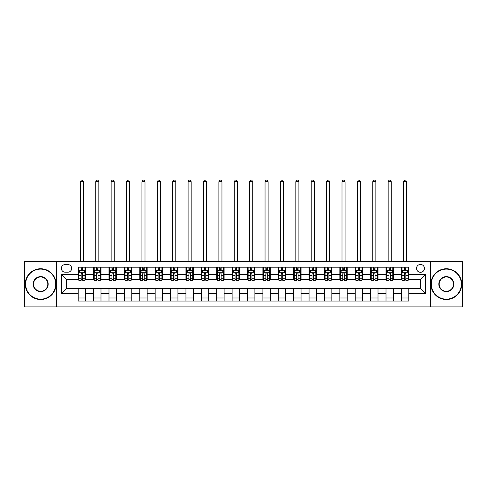 <?xml version="1.0" encoding="UTF-8"?>
<svg xmlns="http://www.w3.org/2000/svg" width="487" height="487" viewBox="0 0 487 487"><rect width="100%" height="100%" fill="white"/><g stroke="black" fill="none" stroke-linecap="round" stroke-linejoin="round"><path stroke-width="0.73" d="M420.482 264.429A3.939 3.939 0 0 0 416.543 268.367A3.939 3.939 0 0 0 420.482 272.312A3.939 3.939 0 0 0 424.421 268.367A3.939 3.939 0 0 0 420.482 264.429M430.331 306.907L462.65 306.907L462.65 261.355L430.331 261.355L430.331 306.907L56.669 306.907L56.669 261.355L24.35 261.355L24.35 306.907L56.669 306.907M65.161 272.184L67.87 272.184A3.817 3.817 0 0 0 71.686 268.367A3.817 3.817 0 0 0 67.87 264.551L65.161 264.551A3.817 3.817 0 0 0 61.35 268.367A3.817 3.817 0 0 0 65.161 272.184M430.331 261.355L56.669 261.355M78.212 293.606L61.593 293.606L61.593 274.65L78.212 274.65L78.212 279.575L66.518 279.575L66.518 288.681L78.212 288.681L78.212 301.057L408.788 301.057L408.788 288.681L420.482 288.681L420.482 279.575L408.788 279.575L408.788 274.65L425.407 274.65L425.407 293.606L408.788 293.606M408.788 274.65L408.788 267.199L78.212 267.199L78.212 274.65M401.398 267.199L401.398 279.575L402.012 279.575M404.356 279.575L405.829 279.575M408.173 279.575L408.788 279.575M401.398 279.575L392.778 279.575M386.008 267.199L386.008 279.575L386.623 279.575M388.967 279.575L390.44 279.575M386.008 279.575L377.388 279.575M370.619 267.199L370.619 279.575L371.234 279.575M373.572 279.575L375.051 279.575M370.619 279.575L361.999 279.575M355.23 267.199L355.23 279.575L355.845 279.575M358.182 279.575L359.662 279.575M355.23 279.575L346.61 279.575M339.841 267.199L339.841 279.575L340.456 279.575M342.793 279.575L344.272 279.575M339.841 279.575L331.221 279.575M324.452 267.199L324.452 279.575L325.066 279.575M327.404 279.575L328.883 279.575M324.452 279.575L315.832 279.575M309.062 267.199L309.062 279.575L309.677 279.575M312.015 279.575L313.494 279.575M309.062 279.575L300.442 279.575M293.673 267.199L293.673 279.575L294.288 279.575M296.626 279.575L298.105 279.575M293.673 279.575L285.053 279.575M278.278 267.199L278.278 279.575L278.899 279.575M281.236 279.575L282.716 279.575M278.278 279.575L269.664 279.575M262.889 267.199L262.889 279.575L263.51 279.575M265.847 279.575L267.32 279.575M262.889 279.575L254.275 279.575M247.499 267.199L247.499 279.575L248.114 279.575M250.458 279.575L251.931 279.575M247.499 279.575L238.886 279.575M232.11 267.199L232.11 279.575L232.725 279.575M235.069 279.575L236.542 279.575M232.11 279.575L223.49 279.575M216.721 267.199L216.721 279.575L217.336 279.575M219.68 279.575L221.153 279.575M216.721 279.575L208.101 279.575M201.332 267.199L201.332 279.575L201.947 279.575M204.284 279.575L205.764 279.575M201.332 279.575L192.712 279.575M185.943 267.199L185.943 279.575L186.558 279.575M188.895 279.575L190.374 279.575M185.943 279.575L177.323 279.575M170.553 267.199L170.553 279.575L171.168 279.575M173.506 279.575L174.985 279.575M170.553 279.575L161.934 279.575M155.164 267.199L155.164 279.575L155.779 279.575M158.117 279.575L159.596 279.575M155.164 279.575L146.544 279.575M139.775 267.199L139.775 279.575L140.39 279.575M142.728 279.575L144.207 279.575M139.775 279.575L131.155 279.575M124.386 267.199L124.386 279.575L125.001 279.575M127.338 279.575L128.818 279.575M124.386 279.575L115.766 279.575M108.991 267.199L108.991 279.575L109.612 279.575M111.949 279.575L113.428 279.575M108.991 279.575L100.377 279.575M93.601 267.199L93.601 279.575L94.222 279.575M96.56 279.575L98.033 279.575M93.601 279.575L84.988 279.575M78.212 279.575L78.827 279.575M81.171 279.575L82.644 279.575M78.212 288.681L85.602 288.681L85.602 301.057M408.788 288.681L85.602 288.681M85.602 267.199L85.602 279.575M78.212 270.279L78.827 270.279M81.171 270.279L82.644 270.279M84.988 270.279L85.602 270.279M78.212 297.977L85.602 297.977M93.601 288.681L93.601 301.057M100.992 267.199L100.992 279.575M93.601 270.279L94.222 270.279M96.56 270.279L98.033 270.279M100.377 270.279L100.992 270.279M100.992 288.681L100.992 301.057M93.601 297.977L100.992 297.977M108.991 288.681L108.991 301.057M116.381 288.681L116.381 301.057M108.991 297.977L116.381 297.977M116.381 267.199L116.381 279.575M108.991 270.279L109.612 270.279M111.949 270.279L113.428 270.279M115.766 270.279L116.381 270.279M124.386 288.681L124.386 301.057M131.77 288.681L131.77 301.057M124.386 297.977L131.77 297.977M131.77 267.199L131.77 279.575M124.386 270.279L125.001 270.279M127.338 270.279L128.818 270.279M131.155 270.279L131.77 270.279M139.775 288.681L139.775 301.057M147.159 288.681L147.159 301.057M139.775 297.977L147.159 297.977M147.159 267.199L147.159 279.575M139.775 270.279L140.39 270.279M142.728 270.279L144.207 270.279M146.544 270.279L147.159 270.279M155.164 288.681L155.164 301.057M162.548 288.681L162.548 301.057M155.164 297.977L162.548 297.977M162.548 267.199L162.548 279.575M155.164 270.279L155.779 270.279M158.117 270.279L159.596 270.279M161.934 270.279L162.548 270.279M170.553 288.681L170.553 301.057M177.938 288.681L177.938 301.057M170.553 297.977L177.938 297.977M177.938 267.199L177.938 279.575M170.553 270.279L171.168 270.279M173.506 270.279L174.985 270.279M177.323 270.279L177.938 270.279M185.943 288.681L185.943 301.057M193.327 288.681L193.327 301.057M185.943 297.977L193.327 297.977M193.327 267.199L193.327 279.575M185.943 270.279L186.558 270.279M188.895 270.279L190.374 270.279M192.712 270.279L193.327 270.279M201.332 288.681L201.332 301.057M208.722 288.681L208.722 301.057M201.332 297.977L208.722 297.977M208.722 267.199L208.722 279.575M201.332 270.279L201.947 270.279M204.284 270.279L205.764 270.279M208.101 270.279L208.722 270.279M216.721 288.681L216.721 301.057M224.111 288.681L224.111 301.057M216.721 297.977L224.111 297.977M224.111 267.199L224.111 279.575M216.721 270.279L217.336 270.279M219.68 270.279L221.153 270.279M223.49 270.279L224.111 270.279M232.11 288.681L232.11 301.057M239.501 288.681L239.501 301.057M232.11 297.977L239.501 297.977M239.501 267.199L239.501 279.575M232.11 270.279L232.725 270.279M235.069 270.279L236.542 270.279M238.886 270.279L239.501 270.279M247.499 288.681L247.499 301.057M254.89 288.681L254.89 301.057M247.499 297.977L254.89 297.977M254.89 267.199L254.89 279.575M247.499 270.279L248.114 270.279M250.458 270.279L251.931 270.279M254.275 270.279L254.89 270.279M262.889 288.681L262.889 301.057M270.279 288.681L270.279 301.057M262.889 297.977L270.279 297.977M270.279 267.199L270.279 279.575M262.889 270.279L263.51 270.279M265.847 270.279L267.32 270.279M269.664 270.279L270.279 270.279M278.278 288.681L278.278 301.057M285.668 288.681L285.668 301.057M278.278 297.977L285.668 297.977M285.668 267.199L285.668 279.575M278.278 270.279L278.899 270.279M281.236 270.279L282.716 270.279M285.053 270.279L285.668 270.279M293.673 288.681L293.673 301.057M301.057 288.681L301.057 301.057M293.673 297.977L301.057 297.977M301.057 267.199L301.057 279.575M293.673 270.279L294.288 270.279M296.626 270.279L298.105 270.279M300.442 270.279L301.057 270.279M309.062 288.681L309.062 301.057M316.447 288.681L316.447 301.057M309.062 297.977L316.447 297.977M316.447 267.199L316.447 279.575M309.062 270.279L309.677 270.279M312.015 270.279L313.494 270.279M315.832 270.279L316.447 270.279M324.452 288.681L324.452 301.057M331.836 288.681L331.836 301.057M324.452 297.977L331.836 297.977M331.836 267.199L331.836 279.575M324.452 270.279L325.066 270.279M327.404 270.279L328.883 270.279M331.221 270.279L331.836 270.279M339.841 288.681L339.841 301.057M347.225 288.681L347.225 301.057M339.841 297.977L347.225 297.977M347.225 267.199L347.225 279.575M339.841 270.279L340.456 270.279M342.793 270.279L344.272 270.279M346.61 270.279L347.225 270.279M355.23 288.681L355.23 301.057M362.614 288.681L362.614 301.057M355.23 297.977L362.614 297.977M362.614 267.199L362.614 279.575M355.23 270.279L355.845 270.279M358.182 270.279L359.662 270.279M361.999 270.279L362.614 270.279M370.619 288.681L370.619 301.057M378.009 288.681L378.009 301.057M370.619 297.977L378.009 297.977M378.009 267.199L378.009 279.575M370.619 270.279L371.234 270.279M373.572 270.279L375.051 270.279M377.388 270.279L378.009 270.279M386.008 288.681L386.008 301.057M393.399 288.681L393.399 301.057M386.008 297.977L393.399 297.977M393.399 267.199L393.399 279.575M386.008 270.279L386.623 270.279M388.967 270.279L390.44 270.279M392.778 270.279L393.399 270.279M401.398 288.681L401.398 301.057M401.398 297.977L408.788 297.977M401.398 270.279L402.012 270.279M404.356 270.279L405.829 270.279M408.173 270.279L408.788 270.279M66.518 279.575L61.593 274.65M66.518 288.681L61.593 293.606M425.407 274.65L420.482 279.575M425.407 293.606L420.482 288.681M82.644 268.8L81.171 268.8M84.988 278.771L82.644 278.771L82.644 280.311L84.988 280.311L84.988 272.799L83.752 270.34L80.063 270.34L78.827 272.799L78.827 280.311L81.171 280.311L81.171 278.771L78.827 278.771M78.827 272.799L78.827 267.199M84.988 272.799L84.988 267.199M81.171 270.34L81.171 267.199M82.644 267.199L82.644 270.34M82.644 278.771L82.644 273.724C82.157 272.775 81.664 272.775 81.171 273.724L81.171 278.771M80.367 261.355L80.367 181.694L83.447 181.694L82.522 180.093L81.292 180.093L80.367 181.694M83.447 261.355L83.447 181.694M98.033 268.8L96.56 268.8M100.377 278.771L98.033 278.771L98.033 280.311L100.377 280.311L100.377 272.799L99.147 270.34L95.452 270.34L94.222 272.799L94.222 280.311L96.56 280.311L96.56 278.771L94.222 278.771M94.222 272.799L94.222 267.199M100.377 272.799L100.377 267.199M96.56 270.34L96.56 267.199M98.033 267.199L98.033 270.34M98.033 278.771L98.033 273.724C97.546 272.775 97.053 272.775 96.56 273.724L96.56 278.771M95.756 261.355L95.756 181.694L98.837 181.694L97.911 180.093L96.682 180.093L95.756 181.694M98.837 261.355L98.837 181.694M113.428 268.8L111.949 268.8M115.766 278.771L113.428 278.771L113.428 280.311L115.766 280.311L115.766 272.799L114.536 270.34L110.841 270.34L109.612 272.799L109.612 280.311L111.949 280.311L111.949 278.771L109.612 278.771M109.612 272.799L109.612 267.199M115.766 272.799L115.766 267.199M111.949 270.34L111.949 267.199M113.428 267.199L113.428 270.34M113.428 278.771L113.428 273.724C112.935 272.775 112.442 272.775 111.949 273.724L111.949 278.771M111.146 261.355L111.146 181.694L114.226 181.694L113.301 180.093L112.071 180.093L111.146 181.694M114.226 261.355L114.226 181.694M128.818 268.8L127.338 268.8M131.155 278.771L128.818 278.771L128.818 280.311L131.155 280.311L131.155 272.799L129.926 270.34L126.23 270.34L125.001 272.799L125.001 280.311L127.338 280.311L127.338 278.771L125.001 278.771M125.001 272.799L125.001 267.199M131.155 272.799L131.155 267.199M127.338 270.34L127.338 267.199M128.818 267.199L128.818 270.34M128.818 278.771L128.818 273.724C128.325 272.775 127.831 272.775 127.338 273.724L127.338 278.771M126.541 261.355L126.541 181.694L129.615 181.694L128.69 180.093L127.46 180.093L126.541 181.694M129.615 261.355L129.615 181.694M144.207 268.8L142.728 268.8M146.544 278.771L144.207 278.771L144.207 280.311L146.544 280.311L146.544 272.799L145.315 270.34L141.62 270.34L140.39 272.799L140.39 280.311L142.728 280.311L142.728 278.771L140.39 278.771M140.39 272.799L140.39 267.199M146.544 272.799L146.544 267.199M142.728 270.34L142.728 267.199M144.207 267.199L144.207 270.34M144.207 278.771L144.207 273.724C143.714 272.775 143.221 272.775 142.728 273.724L142.728 278.771M141.93 261.355L141.93 181.694L145.004 181.694L144.085 180.093L142.849 180.093L141.93 181.694M145.004 261.355L145.004 181.694M40.664 269.11A15.018 15.018 0 0 0 25.641 284.128A15.018 15.018 0 0 0 40.664 299.152A15.018 15.018 0 0 0 55.682 284.128A15.018 15.018 0 0 0 40.664 269.11M40.664 299.517A15.389 15.389 0 0 1 25.275 284.128A15.389 15.389 0 0 1 40.664 268.739A15.389 15.389 0 0 1 56.054 284.128A15.389 15.389 0 0 1 40.664 299.517M40.664 276.616A7.512 7.512 0 0 1 48.17 284.128A7.512 7.512 0 0 1 40.664 291.64A7.512 7.512 0 0 1 33.153 284.128A7.512 7.512 0 0 1 40.664 276.616M40.664 291.269A7.141 7.141 0 0 0 47.805 284.128A7.141 7.141 0 0 0 40.664 276.987A7.141 7.141 0 0 0 33.524 284.128A7.141 7.141 0 0 0 40.664 291.269M446.336 269.11A15.018 15.018 0 0 0 431.318 284.128A15.018 15.018 0 0 0 446.336 299.152A15.018 15.018 0 0 0 461.359 284.128A15.018 15.018 0 0 0 446.336 269.11M446.336 299.517A15.389 15.389 0 0 1 430.946 284.128A15.389 15.389 0 0 1 446.336 268.739A15.389 15.389 0 0 1 461.725 284.128A15.389 15.389 0 0 1 446.336 299.517M446.336 276.616A7.512 7.512 0 0 1 453.847 284.128A7.512 7.512 0 0 1 446.336 291.64A7.512 7.512 0 0 1 438.83 284.128A7.512 7.512 0 0 1 446.336 276.616M446.336 291.269A7.141 7.141 0 0 0 453.476 284.128A7.141 7.141 0 0 0 446.336 276.987A7.141 7.141 0 0 0 439.195 284.128A7.141 7.141 0 0 0 446.336 291.269M159.596 268.8L158.117 268.8M161.934 278.771L159.596 278.771L159.596 280.311L161.934 280.311L161.934 272.799L160.704 270.34L157.009 270.34L155.779 272.799L155.779 280.311L158.117 280.311L158.117 278.771L155.779 278.771M155.779 272.799L155.779 267.199M161.934 272.799L161.934 267.199M158.117 270.34L158.117 267.199M159.596 267.199L159.596 270.34M159.596 278.771L159.596 273.724C159.103 272.775 158.61 272.775 158.117 273.724L158.117 278.771M157.319 261.355L157.319 181.694L160.393 181.694L159.474 180.093L158.238 180.093L157.319 181.694M160.393 261.355L160.393 181.694M174.985 268.8L173.506 268.8M177.323 278.771L174.985 278.771L174.985 280.311L177.323 280.311L177.323 272.799L176.093 270.34L172.398 270.34L171.168 272.799L171.168 280.311L173.506 280.311L173.506 278.771L171.168 278.771M171.168 272.799L171.168 267.199M177.323 272.799L177.323 267.199M173.506 270.34L173.506 267.199M174.985 267.199L174.985 270.34M174.985 278.771L174.985 273.724C174.492 272.775 173.999 272.775 173.506 273.724L173.506 278.771M172.708 261.355L172.708 181.694L175.783 181.694L174.863 180.093L173.628 180.093L172.708 181.694M175.783 261.355L175.783 181.694M190.374 268.8L188.895 268.8M192.712 278.771L190.374 278.771L190.374 280.311L192.712 280.311L192.712 272.799L191.482 270.34L187.787 270.34L186.558 272.799L186.558 280.311L188.895 280.311L188.895 278.771L186.558 278.771M186.558 272.799L186.558 267.199M192.712 272.799L192.712 267.199M188.895 270.34L188.895 267.199M190.374 267.199L190.374 270.34M190.374 278.771L190.374 273.724C189.881 272.775 189.388 272.775 188.895 273.724L188.895 278.771M188.098 261.355L188.098 181.694L191.172 181.694L190.253 180.093L189.023 180.093L188.098 181.694M191.172 261.355L191.172 181.694M205.764 268.8L204.284 268.8M208.101 278.771L205.764 278.771L205.764 280.311L208.101 280.311L208.101 272.799L206.872 270.34L203.176 270.34L201.947 272.799L201.947 280.311L204.284 280.311L204.284 278.771L201.947 278.771M201.947 272.799L201.947 267.199M208.101 272.799L208.101 267.199M204.284 270.34L204.284 267.199M205.764 267.199L205.764 270.34M205.764 278.771L205.764 273.724C205.27 272.775 204.777 272.775 204.284 273.724L204.284 278.771M203.487 261.355L203.487 181.694L206.567 181.694L205.642 180.093L204.412 180.093L203.487 181.694M206.567 261.355L206.567 181.694M221.153 268.8L219.68 268.8M223.49 278.771L221.153 278.771L221.153 280.311L223.49 280.311L223.49 272.799L222.261 270.34L218.566 270.34L217.336 272.799L217.336 280.311L219.68 280.311L219.68 278.771L217.336 278.771M217.336 272.799L217.336 267.199M223.49 272.799L223.49 267.199M219.68 270.34L219.68 267.199M221.153 267.199L221.153 270.34M221.153 278.771L221.153 273.724C220.66 272.775 220.173 272.775 219.68 273.724L219.68 278.771M218.876 261.355L218.876 181.694L221.956 181.694L221.031 180.093L219.801 180.093L218.876 181.694M221.956 261.355L221.956 181.694M236.542 268.8L235.069 268.8M238.886 278.771L236.542 278.771L236.542 280.311L238.886 280.311L238.886 272.799L237.65 270.34L233.961 270.34L232.725 272.799L232.725 280.311L235.069 280.311L235.069 278.771L232.725 278.771M232.725 272.799L232.725 267.199M238.886 272.799L238.886 267.199M235.069 270.34L235.069 267.199M236.542 267.199L236.542 270.34M236.542 278.771L236.542 273.724C236.055 272.775 235.562 272.775 235.069 273.724L235.069 278.771M234.265 261.355L234.265 181.694L237.346 181.694L236.42 180.093L235.191 180.093L234.265 181.694M237.346 261.355L237.346 181.694M251.931 268.8L250.458 268.8M254.275 278.771L251.931 278.771L251.931 280.311L254.275 280.311L254.275 272.799L253.039 270.34L249.35 270.34L248.114 272.799L248.114 280.311L250.458 280.311L250.458 278.771L248.114 278.771M248.114 272.799L248.114 267.199M254.275 272.799L254.275 267.199M250.458 270.34L250.458 267.199M251.931 267.199L251.931 270.34M251.931 278.771L251.931 273.724C251.444 272.775 250.951 272.775 250.458 273.724L250.458 278.771M249.654 261.355L249.654 181.694L252.735 181.694L251.809 180.093L250.58 180.093L249.654 181.694M252.735 261.355L252.735 181.694M267.32 268.8L265.847 268.8M269.664 278.771L267.32 278.771L267.32 280.311L269.664 280.311L269.664 272.799L268.434 270.34L264.739 270.34L263.51 272.799L263.51 280.311L265.847 280.311L265.847 278.771L263.51 278.771M263.51 272.799L263.51 267.199M269.664 272.799L269.664 267.199M265.847 270.34L265.847 267.199M267.32 267.199L267.32 270.34M267.32 278.771L267.32 273.724C266.833 272.775 266.34 272.775 265.847 273.724L265.847 278.771M265.044 261.355L265.044 181.694L268.124 181.694L267.199 180.093L265.969 180.093L265.044 181.694M268.124 261.355L268.124 181.694M282.716 268.8L281.236 268.8M285.053 278.771L282.716 278.771L282.716 280.311L285.053 280.311L285.053 272.799L283.824 270.34L280.128 270.34L278.899 272.799L278.899 280.311L281.236 280.311L281.236 278.771L278.899 278.771M278.899 272.799L278.899 267.199M285.053 272.799L285.053 267.199M281.236 270.34L281.236 267.199M282.716 267.199L282.716 270.34M282.716 278.771L282.716 273.724C282.223 272.775 281.73 272.775 281.236 273.724L281.236 278.771M280.433 261.355L280.433 181.694L283.513 181.694L282.588 180.093L281.358 180.093L280.433 181.694M283.513 261.355L283.513 181.694M298.105 268.8L296.626 268.8M300.442 278.771L298.105 278.771L298.105 280.311L300.442 280.311L300.442 272.799L299.213 270.34L295.518 270.34L294.288 272.799L294.288 280.311L296.626 280.311L296.626 278.771L294.288 278.771M294.288 272.799L294.288 267.199M300.442 272.799L300.442 267.199M296.626 270.34L296.626 267.199M298.105 267.199L298.105 270.34M298.105 278.771L298.105 273.724C297.612 272.775 297.119 272.775 296.626 273.724L296.626 278.771M295.828 261.355L295.828 181.694L298.902 181.694L297.977 180.093L296.747 180.093L295.828 181.694M298.902 261.355L298.902 181.694M313.494 268.8L312.015 268.8M315.832 278.771L313.494 278.771L313.494 280.311L315.832 280.311L315.832 272.799L314.602 270.34L310.907 270.34L309.677 272.799L309.677 280.311L312.015 280.311L312.015 278.771L309.677 278.771M309.677 272.799L309.677 267.199M315.832 272.799L315.832 267.199M312.015 270.34L312.015 267.199M313.494 267.199L313.494 270.34M313.494 278.771L313.494 273.724C313.001 272.775 312.508 272.775 312.015 273.724L312.015 278.771M311.217 261.355L311.217 181.694L314.292 181.694L313.372 180.093L312.137 180.093L311.217 181.694M314.292 261.355L314.292 181.694M328.883 268.8L327.404 268.8M331.221 278.771L328.883 278.771L328.883 280.311L331.221 280.311L331.221 272.799L329.991 270.34L326.296 270.34L325.066 272.799L325.066 280.311L327.404 280.311L327.404 278.771L325.066 278.771M325.066 272.799L325.066 267.199M331.221 272.799L331.221 267.199M327.404 270.34L327.404 267.199M328.883 267.199L328.883 270.34M328.883 278.771L328.883 273.724C328.39 272.775 327.897 272.775 327.404 273.724L327.404 278.771M326.607 261.355L326.607 181.694L329.681 181.694L328.762 180.093L327.526 180.093L326.607 181.694M329.681 261.355L329.681 181.694M344.272 268.8L342.793 268.8M346.61 278.771L344.272 278.771L344.272 280.311L346.61 280.311L346.61 272.799L345.38 270.34L341.685 270.34L340.456 272.799L340.456 280.311L342.793 280.311L342.793 278.771L340.456 278.771M340.456 272.799L340.456 267.199M346.61 272.799L346.61 267.199M342.793 270.34L342.793 267.199M344.272 267.199L344.272 270.34M344.272 278.771L344.272 273.724C343.779 272.775 343.286 272.775 342.793 273.724L342.793 278.771M341.996 261.355L341.996 181.694L345.07 181.694L344.151 180.093L342.915 180.093L341.996 181.694M345.07 261.355L345.07 181.694M359.662 268.8L358.182 268.8M361.999 278.771L359.662 278.771L359.662 280.311L361.999 280.311L361.999 272.799L360.77 270.34L357.074 270.34L355.845 272.799L355.845 280.311L358.182 280.311L358.182 278.771L355.845 278.771M355.845 272.799L355.845 267.199M361.999 272.799L361.999 267.199M358.182 270.34L358.182 267.199M359.662 267.199L359.662 270.34M359.662 278.771L359.662 273.724C359.169 272.775 358.676 272.775 358.182 273.724L358.182 278.771M357.385 261.355L357.385 181.694L360.459 181.694L359.54 180.093L358.31 180.093L357.385 181.694M360.459 261.355L360.459 181.694M375.051 268.8L373.572 268.8M377.388 278.771L375.051 278.771L375.051 280.311L377.388 280.311L377.388 272.799L376.159 270.34L372.464 270.34L371.234 272.799L371.234 280.311L373.572 280.311L373.572 278.771L371.234 278.771M371.234 272.799L371.234 267.199M377.388 272.799L377.388 267.199M373.572 270.34L373.572 267.199M375.051 267.199L375.051 270.34M375.051 278.771L375.051 273.724C374.558 272.775 374.065 272.775 373.572 273.724L373.572 278.771M372.774 261.355L372.774 181.694L375.854 181.694L374.929 180.093L373.699 180.093L372.774 181.694M375.854 261.355L375.854 181.694M390.44 268.8L388.967 268.8M392.778 278.771L390.44 278.771L390.44 280.311L392.778 280.311L392.778 272.799L391.548 270.34L387.853 270.34L386.623 272.799L386.623 280.311L388.967 280.311L388.967 278.771L386.623 278.771M386.623 272.799L386.623 267.199M392.778 272.799L392.778 267.199M388.967 270.34L388.967 267.199M390.44 267.199L390.44 270.34M390.44 278.771L390.44 273.724C389.947 272.775 389.46 272.775 388.967 273.724L388.967 278.771M388.163 261.355L388.163 181.694L391.244 181.694L390.318 180.093L389.089 180.093L388.163 181.694M391.244 261.355L391.244 181.694M405.829 268.8L404.356 268.8M408.173 278.771L405.829 278.771L405.829 280.311L408.173 280.311L408.173 272.799L406.937 270.34L403.248 270.34L402.012 272.799L402.012 280.311L404.356 280.311L404.356 278.771L402.012 278.771M402.012 272.799L402.012 267.199M408.173 272.799L408.173 267.199M404.356 270.34L404.356 267.199M405.829 267.199L405.829 270.34M405.829 278.771L405.829 273.724C405.342 272.775 404.849 272.775 404.356 273.724L404.356 278.771M403.553 261.355L403.553 181.694L406.633 181.694L405.708 180.093L404.478 180.093L403.553 181.694M406.633 261.355L406.633 181.694M93.601 293.606L85.602 293.606M93.601 274.65L85.602 274.65M108.991 274.65L100.992 274.65M108.991 293.606L100.992 293.606M124.386 274.65L116.381 274.65M124.386 293.606L116.381 293.606M139.775 274.65L131.77 274.65M139.775 293.606L131.77 293.606M155.164 274.65L147.159 274.65M155.164 293.606L147.159 293.606M170.553 274.65L162.548 274.65M170.553 293.606L162.548 293.606M185.943 274.65L177.938 274.65M185.943 293.606L177.938 293.606M201.332 274.65L193.327 274.65M201.332 293.606L193.327 293.606M216.721 274.65L208.722 274.65M216.721 293.606L208.722 293.606M232.11 274.65L224.111 274.65M232.11 293.606L224.111 293.606M247.499 274.65L239.501 274.65M247.499 293.606L239.501 293.606M262.889 274.65L254.89 274.65M262.889 293.606L254.89 293.606M278.278 274.65L270.279 274.65M278.278 293.606L270.279 293.606M293.673 274.65L285.668 274.65M293.673 293.606L285.668 293.606M309.062 274.65L301.057 274.65M309.062 293.606L301.057 293.606M324.452 274.65L316.447 274.65M324.452 293.606L316.447 293.606M339.841 274.65L331.836 274.65M339.841 293.606L331.836 293.606M355.23 274.65L347.225 274.65M355.23 293.606L347.225 293.606M370.619 274.65L362.614 274.65M370.619 293.606L362.614 293.606M386.008 274.65L378.009 274.65M386.008 293.606L378.009 293.606M401.398 274.65L393.399 274.65M401.398 293.606L393.399 293.606M84.957 272.738L78.857 272.738M78.827 270.486L79.99 270.486M83.831 270.486L84.988 270.486M81.171 275.465L78.827 275.465M84.988 275.465L82.644 275.465M82.644 269.585L81.171 269.585M80.367 261.044L83.447 261.044M100.346 272.738L94.253 272.738M94.222 270.486L95.379 270.486M99.22 270.486L100.377 270.486M96.56 275.465L94.222 275.465M100.377 275.465L98.033 275.465M98.033 269.585L96.56 269.585M95.756 261.044L98.837 261.044M115.736 272.738L109.642 272.738M109.612 270.486L110.768 270.486M114.609 270.486L115.766 270.486M111.949 275.465L109.612 275.465M115.766 275.465L113.428 275.465M113.428 269.585L111.949 269.585M111.146 261.044L114.226 261.044M131.125 272.738L125.031 272.738M125.001 270.486L126.157 270.486M129.999 270.486L131.155 270.486M127.338 275.465L125.001 275.465M131.155 275.465L128.818 275.465M128.818 269.585L127.338 269.585M126.541 261.044L129.615 261.044M146.514 272.738L140.42 272.738M140.39 270.486L141.547 270.486M145.388 270.486L146.544 270.486M142.728 275.465L140.39 275.465M146.544 275.465L144.207 275.465M144.207 269.585L142.728 269.585M141.93 261.044L145.004 261.044M161.903 272.738L155.81 272.738M155.779 270.486L156.936 270.486M160.777 270.486L161.934 270.486M158.117 275.465L155.779 275.465M161.934 275.465L159.596 275.465M159.596 269.585L158.117 269.585M157.319 261.044L160.393 261.044M177.292 272.738L171.199 272.738M171.168 270.486L172.325 270.486M176.166 270.486L177.323 270.486M173.506 275.465L171.168 275.465M177.323 275.465L174.985 275.465M174.985 269.585L173.506 269.585M172.708 261.044L175.783 261.044M192.682 272.738L186.588 272.738M186.558 270.486L187.714 270.486M191.555 270.486L192.712 270.486M188.895 275.465L186.558 275.465M192.712 275.465L190.374 275.465M190.374 269.585L188.895 269.585M188.098 261.044L191.172 261.044M208.071 272.738L201.977 272.738M201.947 270.486L203.103 270.486M206.945 270.486L208.101 270.486M204.284 275.465L201.947 275.465M208.101 275.465L205.764 275.465M205.764 269.585L204.284 269.585M203.487 261.044L206.567 261.044M223.46 272.738L217.366 272.738M217.336 270.486L218.493 270.486M222.334 270.486L223.49 270.486M219.68 275.465L217.336 275.465M223.49 275.465L221.153 275.465M221.153 269.585L219.68 269.585M218.876 261.044L221.956 261.044M238.855 272.738L232.756 272.738M232.725 270.486L233.882 270.486M237.723 270.486L238.886 270.486M235.069 275.465L232.725 275.465M238.886 275.465L236.542 275.465M236.542 269.585L235.069 269.585M234.265 261.044L237.346 261.044M254.244 272.738L248.145 272.738M248.114 270.486L249.277 270.486M253.118 270.486L254.275 270.486M250.458 275.465L248.114 275.465M254.275 275.465L251.931 275.465M251.931 269.585L250.458 269.585M249.654 261.044L252.735 261.044M269.634 272.738L263.54 272.738M263.51 270.486L264.666 270.486M268.507 270.486L269.664 270.486M265.847 275.465L263.51 275.465M269.664 275.465L267.32 275.465M267.32 269.585L265.847 269.585M265.044 261.044L268.124 261.044M285.023 272.738L278.929 272.738M278.899 270.486L280.055 270.486M283.897 270.486L285.053 270.486M281.236 275.465L278.899 275.465M285.053 275.465L282.716 275.465M282.716 269.585L281.236 269.585M280.433 261.044L283.513 261.044M300.412 272.738L294.318 272.738M294.288 270.486L295.445 270.486M299.286 270.486L300.442 270.486M296.626 275.465L294.288 275.465M300.442 275.465L298.105 275.465M298.105 269.585L296.626 269.585M295.828 261.044L298.902 261.044M315.801 272.738L309.708 272.738M309.677 270.486L310.834 270.486M314.675 270.486L315.832 270.486M312.015 275.465L309.677 275.465M315.832 275.465L313.494 275.465M313.494 269.585L312.015 269.585M311.217 261.044L314.292 261.044M331.19 272.738L325.097 272.738M325.066 270.486L326.223 270.486M330.064 270.486L331.221 270.486M327.404 275.465L325.066 275.465M331.221 275.465L328.883 275.465M328.883 269.585L327.404 269.585M326.607 261.044L329.681 261.044M346.58 272.738L340.486 272.738M340.456 270.486L341.612 270.486M345.453 270.486L346.61 270.486M342.793 275.465L340.456 275.465M346.61 275.465L344.272 275.465M344.272 269.585L342.793 269.585M341.996 261.044L345.07 261.044M361.969 272.738L355.875 272.738M355.845 270.486L357.001 270.486M360.843 270.486L361.999 270.486M358.182 275.465L355.845 275.465M361.999 275.465L359.662 275.465M359.662 269.585L358.182 269.585M357.385 261.044L360.459 261.044M377.358 272.738L371.264 272.738M371.234 270.486L372.391 270.486M376.232 270.486L377.388 270.486M373.572 275.465L371.234 275.465M377.388 275.465L375.051 275.465M375.051 269.585L373.572 269.585M372.774 261.044L375.854 261.044M392.747 272.738L386.654 272.738M386.623 270.486L387.78 270.486M391.621 270.486L392.778 270.486M388.967 275.465L386.623 275.465M392.778 275.465L390.44 275.465M390.44 269.585L388.967 269.585M388.163 261.044L391.244 261.044M408.143 272.738L402.043 272.738M402.012 270.486L403.169 270.486M407.01 270.486L408.173 270.486M404.356 275.465L402.012 275.465M408.173 275.465L405.829 275.465M405.829 269.585L404.356 269.585M403.553 261.044L406.633 261.044"/></g></svg>
